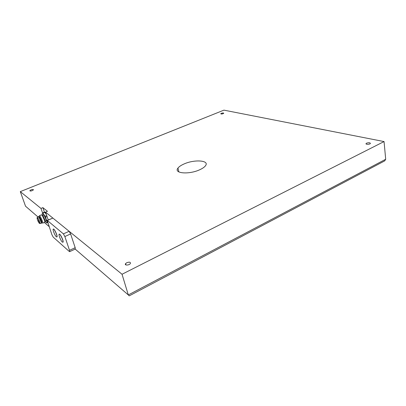 <?xml version="1.0" encoding="UTF-8"?>
<svg xmlns="http://www.w3.org/2000/svg" width="406" height="406" viewBox="0 0 406 406"><rect width="100%" height="100%" fill="white"/><g stroke="black" fill="none" stroke-linecap="round" stroke-linejoin="round"><path stroke-width="0.61" d="M42.61 213.069L40.991 208.43L20.3 191.622L25.532 206.202L26.913 207.395M20.3 191.622L223.924 110.143L384.056 141.567L122.033 274.258L128.306 294.934L129.24 295.847L129.585 295.664M122.033 274.258L45.528 212.115L48.233 219.925M47.837 222.98L47.329 222.549M45.528 212.115L47.446 211.303L42.874 207.639L40.991 208.43M31.089 189.835L29.897 190.597C30.409 191.322 31.572 191.094 33.383 189.917C33.5 189.323 32.734 189.297 31.089 189.835M221.336 113.325L220.742 113.695C221.265 114.218 222.255 114.096 223.721 113.33C223.66 112.873 222.864 112.873 221.336 113.325M126.784 262.707L125.581 263.631C124.063 265.519 129.047 265.488 130.336 263.59C130.732 262.078 129.544 261.784 126.784 262.707M366.572 143.176L366.116 143.511C365.187 144.541 369.653 144.572 370.379 143.531C370.206 142.607 368.937 142.486 366.572 143.176M183.999 163.994C181.086 165.272 179.071 166.638 177.965 168.089C173.362 173.418 188.942 174.819 199.701 169.759C202.482 168.5 204.396 167.181 205.446 165.8C209.932 160.294 194.398 159.193 183.999 163.994M384.056 141.567L385.695 159.269L384.71 160.883L384.056 161.233M42.874 207.639L44.437 212.145M46.726 215.571L45.066 216.286L42.721 212.871L44.614 212.069L46.365 214.535M45.066 216.286L45.513 217.23L47.066 216.565M42.721 212.871L42.158 213.866L42.463 215.073M45.305 221.361L46.457 222.93L47.436 221.833M47.243 221.214L46.944 221.346L47.05 222.001M46.944 221.346L45.513 217.23M42.3 215.144L43.168 214.774C43.792 214.018 46.791 220.605 46.025 221.052L45.944 221.087M47.639 222.417L46.457 222.93M43.051 213.145L44.949 212.338M42.224 215.175L42.975 215.703L45.061 220.296L45.081 221.458L46.025 221.052M39.306 215.753L41.402 214.86L42.285 215.484L44.741 220.889L44.675 222.3M39.215 215.794C39.92 214.916 43.457 222.691 42.584 223.204L44.767 222.26M38.671 216.687L38.895 216.596C39.494 215.85 42.498 222.458 41.762 222.894L41.686 222.93M38.128 216.697L38.337 216.611C38.966 215.825 42.148 222.828 41.371 223.285L41.29 223.32M38.047 216.733C38.677 215.946 41.859 222.95 41.087 223.407L39.849 223.498M37.139 217.565L37.169 217.55C37.717 216.855 40.549 223.087 39.869 223.493L39.783 223.523M37.408 219.676L37.073 217.591C37.621 216.895 40.453 223.127 39.773 223.533C39.174 223.437 38.387 222.153 37.408 219.676M39.341 221.377L39.646 223.254C39.143 223.884 36.581 218.245 37.2 217.87C37.738 217.961 38.453 219.128 39.341 221.377M47.258 220.346L52.881 218.088L69.142 231.293L70.614 233.942L75.186 247.69L75.262 249.045M69.517 250.324L69.685 251.644L69.365 251.547L53.222 237.119L51.887 234.663L47.203 220.372L63.392 233.876L64.864 236.541L69.517 250.324L75.186 247.69M63.016 242.199L62.331 242.077C60.87 240.915 58.347 234.714 59.139 234.211C59.946 233.12 63.909 241.55 62.915 242.245L63.016 242.199C64.011 241.509 60.093 233.145 59.251 234.155M56.987 236.926L56.348 236.81C54.947 235.703 52.465 229.578 53.237 229.116C54.013 228.091 57.845 236.328 56.891 236.972L56.987 236.926C57.946 236.292 54.14 228.096 53.343 229.065M385.695 159.269L128.306 294.934L75.191 249.081M49.06 226.518L44.34 222.442M37.961 216.936L25.532 206.202M38.809 220.392L38.753 220.372C38.331 220.95 38.474 221.255 39.174 221.3L38.809 220.392M64.864 236.541L70.614 233.942M63.392 233.876L69.142 231.293M47.441 220.438L52.881 218.088M384.71 160.883L129.24 295.847M178.894 171.946L177.965 168.089M29.897 190.597L30.049 191.018M125.581 263.631L125.977 264.961M366.116 143.511L366.166 144.003M45.127 212.617L45.69 212.577M42.975 215.703L42.285 215.484M45.061 220.296L44.741 220.889M41.463 223.026L41.762 222.894M41.087 223.407L41.371 223.285M37.316 217.535L37.961 216.951M38.225 218.946L38.423 219.296M37.961 218.529L38.474 219.387M39.418 221.595L39.651 222.422M69.685 251.644L75.338 249.01"/></g></svg>
